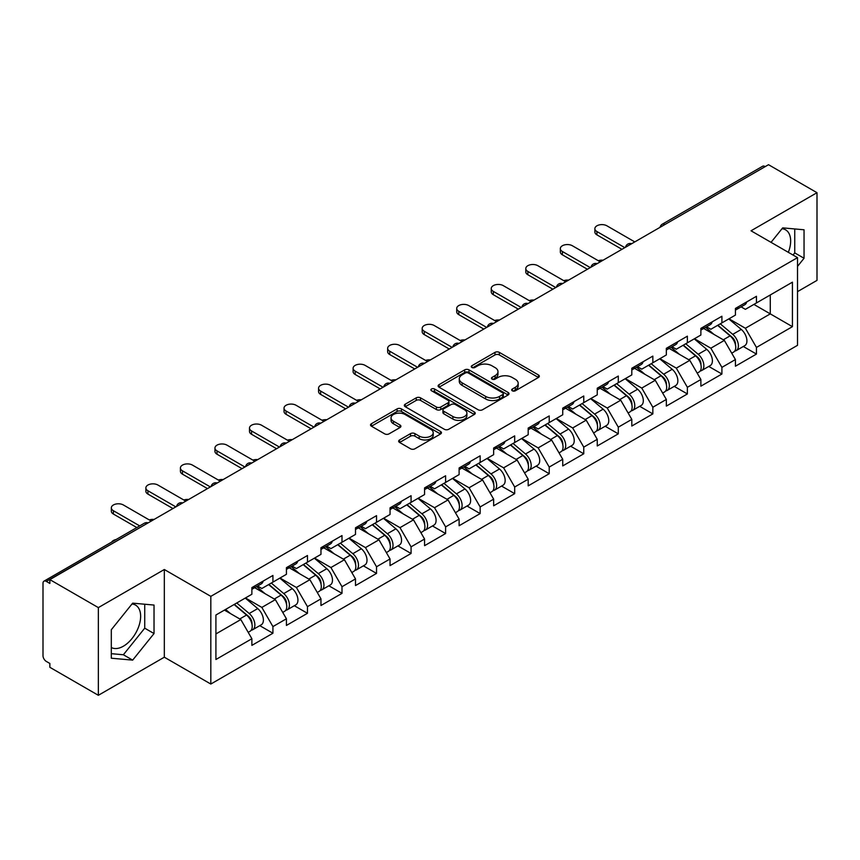 <?xml version="1.0" encoding="UTF-8"?>
<svg xmlns="http://www.w3.org/2000/svg" width="860" height="860" viewBox="0 0 860 860"><rect width="100%" height="100%" fill="white"/><g stroke="black" fill="none" stroke-linecap="round" stroke-linejoin="round"><path stroke-width="1.29" d="M512.313 390.795A2.15 1.247 0 0 0 515.355 390.795L538.446 377.465A3.074 1.774 0 0 0 539.338 376.207A3.074 1.774 0 0 0 538.446 374.96L499.327 352.374A3.074 1.774 0 0 0 494.984 352.374L471.893 365.704A2.15 1.247 0 0 0 471.258 366.575A2.15 1.247 0 0 0 471.893 367.457A2.15 1.247 0 0 0 474.935 367.457L477.923 365.737A9.836 5.676 0 0 1 491.834 365.737L495.091 367.618A9.836 5.676 0 0 1 497.972 371.627A9.836 5.676 0 0 1 495.091 375.648L492.103 377.368A2.15 1.247 0 0 0 491.469 378.25A2.15 1.247 0 0 0 492.103 379.131A2.15 1.247 0 0 0 495.145 379.131L498.133 377.4A9.836 5.676 0 0 1 512.044 377.4L515.301 379.281A9.836 5.676 0 0 1 518.182 383.302A9.836 5.676 0 0 1 515.301 387.312L512.313 389.042A2.15 1.247 0 0 0 511.678 389.913A2.15 1.247 0 0 0 512.313 390.795L512.313 389.042M111.306 647.505A24.424 14.104 120 0 0 123.367 646.215A24.424 14.104 120 0 0 139.32 624.693A24.424 14.104 120 0 0 135.579 605.117A24.424 14.104 120 0 0 131.978 604.01M781.987 228.728A24.424 14.104 -60 0 1 785.599 229.835A24.424 14.104 -60 0 1 788.341 252.335M399.577 439.944A3.074 1.774 0 0 0 398.675 441.202A3.074 1.774 0 0 0 399.577 442.459L410.553 448.791A3.074 1.774 0 0 0 414.896 448.791L440.546 433.988A3.074 1.774 0 0 0 441.438 432.731A3.074 1.774 0 0 0 440.546 431.473L401.426 408.898A3.074 1.774 0 0 0 397.083 408.898L371.434 423.7A3.074 1.774 0 0 0 370.531 424.958A3.074 1.774 0 0 0 371.434 426.205L384.689 433.859A3.074 1.774 0 0 0 389.042 433.859L400.018 427.527A3.074 1.774 0 0 0 400.91 426.27A3.074 1.774 0 0 0 400.018 425.012L393.439 421.217A8.224 4.752 0 0 1 391.031 417.863A8.224 4.752 0 0 1 396.105 413.477A8.224 4.752 0 0 1 405.071 414.509L430.817 429.377A8.224 4.752 0 0 1 433.225 432.731A8.224 4.752 0 0 1 428.151 437.116A8.224 4.752 0 0 1 419.196 436.084L414.896 433.612A3.074 1.774 0 0 0 410.553 433.612L399.577 439.944L399.577 442.459M164.325 569.513L98.352 607.611L49.858 579.618L768.517 164.701L817 192.694L751.027 230.792L797.521 257.635L210.818 596.356L164.325 569.513L164.325 657.201L210.818 684.044L210.818 596.356M478.138 409.769A3.074 1.774 0 0 0 482.481 409.769L508.131 394.966A3.074 1.774 0 0 0 509.023 393.708A3.074 1.774 0 0 0 508.131 392.461L469.012 369.875A3.074 1.774 0 0 0 464.669 369.875L439.019 384.678A3.074 1.774 0 0 0 438.116 385.936A3.074 1.774 0 0 0 439.019 387.183L478.138 409.769M432.387 391.257A2.15 1.247 0 0 1 434.569 391.569L434.569 389.01L474.333 411.972A3.074 1.774 0 0 1 475.236 413.219A3.074 1.774 0 0 1 474.333 414.477L448.694 429.28A3.074 1.774 0 0 1 444.34 429.28L405.232 406.694L405.232 404.189A3.074 1.774 0 0 0 404.329 405.447A3.074 1.774 0 0 0 405.232 406.694M405.232 404.189L416.208 397.858A3.074 1.774 0 0 1 420.551 397.858L436.418 407.017A3.074 1.774 0 0 0 440.761 407.017L448.038 402.813A3.074 1.774 0 0 0 448.941 401.555A3.074 1.774 0 0 0 448.038 400.298L431.526 390.762A2.15 1.247 0 0 1 430.892 389.881A2.15 1.247 0 0 1 432.225 388.741A2.15 1.247 0 0 1 434.569 389.01M210.818 684.044L797.521 345.322L797.521 257.635M259.784 625.65L272.921 633.239L272.921 626.585L261.849 607.418L245.465 597.958M272.921 633.239L251.883 645.376L251.883 638.733L215.914 659.502L215.914 615.018L251.883 594.249L251.883 587.606L272.921 575.458L272.921 582.112L286.423 574.308L286.423 567.664L307.461 555.517L307.461 562.171L320.963 554.367L320.963 547.723L342 535.576L342 542.23L355.502 534.425L355.502 527.782L376.529 515.645L376.529 522.289L390.042 514.495L390.042 507.841L411.069 495.704L411.069 502.347L424.571 494.554L424.571 487.899L445.609 475.763L445.609 482.406L459.111 474.612L459.111 467.958L480.149 455.821L480.149 462.465L493.651 454.671L493.651 448.028L514.688 435.88L514.688 442.524L528.19 434.73L528.19 428.087L549.217 415.939L549.217 422.582L562.73 414.789L562.73 408.145L583.757 395.998L583.757 402.641L597.259 394.847L597.259 388.204L618.297 376.056L618.297 382.711L631.799 374.906L631.799 368.263L652.837 356.115L652.837 362.769L666.339 354.965L666.339 348.321L687.376 336.174L687.376 342.828L700.879 335.024L700.879 328.38L721.905 316.243L721.905 322.887L735.418 315.093L735.418 308.439L756.445 296.302L756.445 302.946L792.425 282.177L792.425 326.66L756.445 347.429L745.383 328.251L728.99 318.791M743.309 346.494L756.445 354.073L756.445 347.429M756.445 354.073L735.418 366.22L735.418 359.566L721.905 367.37L710.844 348.192L694.461 338.733M708.78 366.435L721.905 374.014L721.905 367.37M721.905 374.014L700.879 386.161L700.879 379.507L687.376 387.312L676.304 368.134L659.921 358.674M674.24 386.366L687.376 393.955L687.376 387.312M687.376 393.955L666.339 406.103L666.339 399.448L652.837 407.253L641.764 388.075L625.381 378.615M639.7 406.307L652.837 413.896L652.837 407.253M652.837 413.896L631.799 426.033L631.799 419.39L618.297 427.183L607.225 408.016L590.841 398.556M605.161 426.248L618.297 433.838L618.297 427.183M618.297 433.838L597.259 445.974L597.259 439.331L583.757 447.125L572.685 427.957L556.302 418.498M570.621 446.19L583.757 453.779L583.757 447.125M583.757 453.779L562.73 465.916L562.73 459.272L549.217 467.066L538.156 447.899L521.773 438.439M536.081 466.131L549.217 473.72L549.217 467.066M549.217 473.72L528.19 485.857L528.19 479.213L514.688 487.007L503.616 467.84L487.233 458.38M501.552 486.072L514.688 493.651L514.688 487.007M514.688 493.651L493.651 505.798L493.651 499.155L480.149 506.948L469.076 487.77L452.693 478.321M467.012 506.013L480.149 513.592L480.149 506.948M480.149 513.592L459.111 525.74L459.111 519.096L445.609 526.89L434.536 507.712L418.154 498.252M432.472 525.954L445.609 533.533L445.609 526.89M445.609 533.533L424.571 545.681L424.571 539.037L411.069 546.831L399.997 527.653L383.614 518.193M397.933 545.896L411.069 553.475L411.069 546.831M411.069 553.475L390.042 565.622L390.042 558.968L376.529 566.772L365.468 547.594L349.085 538.134M363.393 565.837L376.529 573.416L376.529 566.772M376.529 573.416L355.502 585.563L355.502 578.909L342 586.713L330.928 567.536L314.545 558.075M328.864 585.767L342 593.357L342 586.713M342 593.357L320.963 605.505L320.963 598.85L307.461 606.655L296.388 587.477L280.005 578.017M294.324 605.709L307.461 613.298L307.461 606.655M307.461 613.298L286.423 625.435L286.423 618.791L272.921 626.585M257.57 586.025L261.849 588.498L272.921 582.112M261.849 607.418L275.35 599.624L254.689 587.692M286.423 618.791L275.35 599.624M292.11 566.084L296.388 568.557L307.461 562.171M296.388 587.477L309.89 579.683L289.229 567.75M320.963 598.85L309.89 579.683M326.649 546.143L330.928 548.615L342 542.23M330.928 567.536L344.43 559.742L323.769 547.809M355.502 578.909L344.43 559.742M361.178 526.212L365.468 528.674L376.529 522.289M365.468 547.594L378.97 539.8L358.308 527.868M390.042 558.968L378.97 539.8M395.718 506.271L399.997 508.733L411.069 502.347M399.997 527.653L413.51 519.859L392.837 507.927M424.571 539.037L413.51 519.859M430.258 486.33L434.536 488.802L445.609 482.406M434.536 507.712L448.038 499.918L427.377 487.986M459.111 519.096L448.038 499.918M464.798 466.389L469.076 468.861L480.149 462.465M469.076 487.77L482.578 479.977L461.917 468.044M493.651 499.155L482.578 479.977M499.337 446.447L503.616 448.92L514.688 442.524M503.616 467.84L517.118 460.035L496.456 448.103M528.19 479.213L517.118 460.035M533.877 426.506L538.156 428.979L549.217 422.582M538.156 447.899L551.658 440.094L530.996 428.173M562.73 459.272L551.658 440.094M568.406 406.565L572.685 409.037L583.757 402.641M572.685 427.957L586.197 420.153L565.536 408.231M597.259 439.331L586.197 420.153M602.946 386.624L607.225 389.096L618.297 382.711M607.225 408.016L620.737 400.222L600.065 388.29M631.799 419.39L620.737 400.222M637.486 366.683L641.764 369.155L652.837 362.769M641.764 388.075L655.266 380.281L634.605 368.349M666.339 399.448L655.266 380.281M672.025 346.741L676.304 349.214L687.376 342.828M676.304 368.134L689.806 360.34L669.144 348.408M700.879 379.507L689.806 360.34M706.565 326.811L710.844 329.272L721.905 322.887M710.844 348.192L724.346 340.399L703.684 328.466M735.418 359.566L724.346 340.399M765.196 166.625L664.898 224.525M663.49 225.341A4.698 2.709 120 0 1 664.683 224.395A4.698 2.709 60 0 0 662.329 224.17L762.626 166.26A4.698 2.709 60 0 1 764.97 166.496M741.094 306.869L745.383 309.331L756.445 302.946M745.383 328.251L770.28 313.879L770.28 294.958L792.425 282.177M753.897 304.418L792.425 326.66M797.521 291.637L817 280.381L817 192.694M98.352 607.611L98.352 695.299L49.858 667.306L49.858 663.468L46.322 661.426A4.698 2.709 -120 0 1 43 655.675L43 583.317A4.698 2.709 -120 0 1 43.967 581.166A4.698 2.709 -120 0 1 46.322 581.403L49.858 583.446L49.858 579.618M98.352 695.299L164.325 657.201M215.914 633.938L240.822 619.555L224.439 610.105M251.883 638.733L240.822 619.555M797.521 266.385L804.046 258.258L804.046 229.781L782.686 227.868L771.044 242.348M154.026 605.064L132.666 603.15L111.306 629.735L111.306 658.212L132.666 660.125L154.026 633.551L154.026 605.064M513.173 391.096L515.301 389.87A9.836 5.676 0 0 0 518.182 385.85L518.182 383.302M497.972 371.627L497.972 374.186A9.836 5.676 0 0 1 495.091 378.207L492.963 379.432M538.403 377.486L499.327 354.933A3.074 1.774 0 0 0 494.984 354.933L472.753 367.757M508.088 394.987L469.012 372.434A3.074 1.774 0 0 0 464.669 372.434L439.062 387.215M502.691 394.589A2.15 1.247 0 0 0 503.326 393.708A2.15 1.247 0 0 0 502.691 392.837L468.356 373.014A2.15 1.247 0 0 0 465.314 373.014L462.164 374.831A9.836 5.676 0 0 0 459.283 378.841A9.836 5.676 0 0 0 462.164 382.861L485.631 396.406A9.836 5.676 0 0 0 499.542 396.406L502.691 394.589L502.691 397.148A2.15 1.247 0 0 0 503.326 396.267L503.326 393.708M459.283 378.841L459.283 381.399A9.836 5.676 0 0 0 462.164 385.42L462.164 382.861M502.691 397.148L499.542 398.965A9.836 5.676 0 0 1 485.631 398.965L462.164 385.42M405.275 406.726L416.208 400.405L416.208 397.858M448.941 401.555L448.941 404.114A3.074 1.774 0 0 1 448.038 405.361L440.761 409.564A3.074 1.774 0 0 1 436.418 409.564L420.551 400.405A3.074 1.774 0 0 0 416.208 400.405M434.569 391.569L474.29 414.498M452.876 416.519A8.224 4.752 0 0 0 461.831 417.541A8.224 4.752 0 0 0 466.905 413.155A8.224 4.752 0 0 0 464.497 409.801L455.424 404.565A3.074 1.774 0 0 0 451.081 404.565L443.803 408.769A3.074 1.774 0 0 0 442.9 410.026A3.074 1.774 0 0 0 443.803 411.273L452.876 416.519L452.876 419.067A8.224 4.752 0 0 0 461.831 420.099A8.224 4.752 0 0 0 466.905 415.713L466.905 413.155M442.9 410.026L442.9 412.574A3.074 1.774 0 0 0 443.803 413.832L443.803 411.273M452.876 419.067L443.803 413.832M433.225 432.731L433.225 435.289A8.224 4.752 0 0 1 428.151 439.675A8.224 4.752 0 0 1 419.196 438.643L414.896 436.171A3.074 1.774 0 0 0 410.553 436.171L399.62 442.481M391.031 417.863L391.031 420.422A8.224 4.752 0 0 0 393.439 423.776L393.439 421.217M399.975 427.549L393.439 423.776M440.503 434.01L401.426 411.445A3.074 1.774 0 0 0 397.083 411.445L371.477 426.227M793.028 255.044L794.747 252.894L794.747 228.943M794.747 252.894L804.046 258.258M111.306 653.675L123.367 654.761L144.727 628.176L144.727 604.225M144.727 628.176L154.026 633.551M123.367 654.761L132.666 660.125M603.096 260.204A7.041 4.063 0 0 0 598.302 260.72M732.784 337.851L731.236 336.959M734.762 351.031A10.331 5.966 -120 0 0 736.267 350.558A10.331 5.966 -120 0 0 738.116 343.344A10.331 5.966 -120 0 0 732.741 334.336L720.282 323.822M736.267 350.558L744.792 345.634A10.331 5.966 -120 0 0 746.641 338.421A10.331 5.966 -120 0 0 741.266 329.423L728.807 318.91M717.885 325.209L732.096 337.206A6.267 3.612 60 0 1 735.472 344.925M731.731 353.18L733.612 352.095A10.331 5.966 -120 0 0 735.461 344.871A10.331 5.966 -120 0 0 730.086 335.873L717.627 325.36M714.026 334.443L705.619 327.348M634.788 241.907L606.891 225.804A7.041 4.063 0 0 0 599.216 224.922A7.041 4.063 0 0 0 594.873 228.685A7.041 4.063 0 0 0 596.937 231.555L596.937 234.877A7.041 4.063 180 0 1 594.873 232.006L594.873 228.685M621.952 249.325L596.937 234.877M738.192 306.837A10.331 5.966 60 0 1 736.267 309.654A10.331 5.966 60 0 1 735.418 310.008M746.716 301.925A10.331 5.966 60 0 1 744.792 304.73L736.267 309.654M624.833 247.658L596.937 231.555M568.567 280.145A7.041 4.063 0 0 0 563.762 280.661M698.245 357.792L696.697 356.9M700.223 370.961A10.331 5.966 -120 0 0 701.728 370.499A10.331 5.966 -120 0 0 703.587 363.285A10.331 5.966 -120 0 0 698.202 354.277L685.742 343.763M701.728 370.499L710.253 365.575A10.331 5.966 -120 0 0 712.112 358.362A10.331 5.966 -120 0 0 706.726 349.353L694.267 338.851M683.345 345.15L697.557 357.147A6.267 3.612 60 0 1 700.932 364.855M697.191 373.122L699.072 372.036A10.331 5.966 -120 0 0 700.921 364.812A10.331 5.966 -120 0 0 695.546 355.814L683.087 345.301M679.497 354.385L671.079 347.289M534.028 300.086A7.041 4.063 0 0 0 529.222 300.602M663.705 377.733L662.157 376.841M665.683 390.902A10.331 5.966 -120 0 0 667.188 390.44A10.331 5.966 -120 0 0 669.048 383.216A10.331 5.966 -120 0 0 663.662 374.218L651.203 363.705M667.188 390.44L675.713 385.517A10.331 5.966 -120 0 0 677.572 378.303A10.331 5.966 -120 0 0 672.187 369.295L659.728 358.781M648.805 365.091L663.017 377.088A6.267 3.612 60 0 1 666.403 384.796M662.651 393.063L664.533 391.977A10.331 5.966 -120 0 0 666.392 384.753A10.331 5.966 -120 0 0 661.007 375.755L648.547 365.242M644.957 374.326L636.55 367.231M499.488 320.027A7.041 4.063 0 0 0 494.693 320.543M629.165 397.675L627.617 396.783M631.154 410.844A10.331 5.966 -120 0 0 632.648 410.381A10.331 5.966 -120 0 0 634.508 403.157A10.331 5.966 -120 0 0 629.122 394.16L616.663 383.646M632.648 410.381L641.173 405.458A10.331 5.966 -120 0 0 643.033 398.244A10.331 5.966 -120 0 0 637.647 389.236L625.188 378.722M614.266 385.033L628.477 397.03A6.267 3.612 60 0 1 631.863 404.738M628.112 413.004L629.993 411.918A10.331 5.966 -120 0 0 631.853 404.694A10.331 5.966 -120 0 0 626.467 395.697L614.008 385.183M610.417 394.267L602.011 387.172M464.948 339.969A7.041 4.063 0 0 0 460.154 340.485M594.625 417.616L593.077 416.724M596.614 430.785A10.331 5.966 -120 0 0 598.108 430.322A10.331 5.966 -120 0 0 599.968 423.098A10.331 5.966 -120 0 0 594.593 414.101L582.134 403.587M598.108 430.322L606.633 425.399A10.331 5.966 -120 0 0 608.493 418.175A10.331 5.966 -120 0 0 603.118 409.177L590.648 398.664M579.726 404.974L593.938 416.96A6.267 3.612 60 0 1 597.324 424.679M593.572 432.945L595.453 431.849A10.331 5.966 -120 0 0 597.313 424.636A10.331 5.966 -120 0 0 591.938 415.638L579.468 405.125M575.878 414.197L567.471 407.113M430.409 359.91A7.041 4.063 0 0 0 425.614 360.426M560.096 437.557L558.538 436.665M562.074 450.726A10.331 5.966 -120 0 0 563.579 450.264A10.331 5.966 -120 0 0 565.428 443.04A10.331 5.966 -120 0 0 560.053 434.042L547.594 423.529M563.579 450.264L572.104 445.34A10.331 5.966 -120 0 0 573.953 438.116A10.331 5.966 -120 0 0 568.578 429.118L556.119 418.605M545.186 424.915L559.409 436.901A6.267 3.612 60 0 1 562.784 444.62M559.032 452.876L560.924 451.79A10.331 5.966 -120 0 0 562.773 444.577A10.331 5.966 -120 0 0 557.398 435.579L544.939 425.066M541.338 434.139L532.931 427.044M600.259 261.849L572.362 245.745A7.041 4.063 0 0 0 564.676 244.863A7.041 4.063 0 0 0 560.333 248.626A7.041 4.063 0 0 0 562.397 251.496L562.397 254.818A7.041 4.063 180 0 1 560.333 251.948L560.333 248.626M587.412 269.266L562.397 254.818M703.652 326.779A10.331 5.966 60 0 1 701.728 329.595A10.331 5.966 60 0 1 700.879 329.95M712.177 321.855A10.331 5.966 60 0 1 710.253 324.671L701.728 329.595M590.293 267.6L562.397 251.496M565.719 281.79L537.822 265.686A7.041 4.063 0 0 0 530.147 264.805A7.041 4.063 0 0 0 525.793 268.556A7.041 4.063 0 0 0 527.857 271.438L527.857 274.759A7.041 4.063 180 0 1 525.793 271.889L525.793 268.556M552.872 289.207L527.857 274.759M669.112 346.72A10.331 5.966 60 0 1 667.188 349.536A10.331 5.966 60 0 1 666.339 349.891M677.637 341.796A10.331 5.966 60 0 1 675.713 344.613L667.188 349.536M555.754 287.541L527.857 271.438M531.179 301.731L503.283 285.627A7.041 4.063 0 0 0 495.607 284.746A7.041 4.063 0 0 0 491.253 288.498A7.041 4.063 0 0 0 493.317 291.379L493.317 294.7A7.041 4.063 180 0 1 491.253 291.819L491.253 288.498M518.333 309.148L493.317 294.7M634.572 366.661A10.331 5.966 60 0 1 632.648 369.477A10.331 5.966 60 0 1 631.799 369.832M643.097 361.738A10.331 5.966 60 0 1 641.173 364.554L632.648 369.477M521.214 307.482L493.317 291.379M496.639 321.672L468.743 305.569A7.041 4.063 0 0 0 461.067 304.687A7.041 4.063 0 0 0 456.714 308.439A7.041 4.063 0 0 0 458.778 311.32L458.778 314.642A7.041 4.063 180 0 1 456.714 311.761L456.714 308.439M483.804 329.079L458.778 314.642M600.033 386.602A10.331 5.966 60 0 1 598.108 389.419A10.331 5.966 60 0 1 597.259 389.763M608.558 381.679A10.331 5.966 60 0 1 606.633 384.495L598.108 389.419M486.674 327.423L458.778 311.32M462.099 341.613L434.203 325.51A7.041 4.063 0 0 0 426.528 324.629A7.041 4.063 0 0 0 422.185 328.38A7.041 4.063 0 0 0 424.249 331.261L424.249 334.583A7.041 4.063 180 0 1 422.185 331.702L422.185 328.38M449.264 349.02L424.249 334.583M565.504 406.543A10.331 5.966 60 0 1 563.579 409.36A10.331 5.966 60 0 1 562.73 409.704M574.018 401.62A10.331 5.966 60 0 1 572.104 404.437L563.579 409.36M452.134 347.365L424.249 331.261M395.869 379.851A7.041 4.063 0 0 0 391.074 380.367M525.557 457.498L524.009 456.596M527.535 470.667A10.331 5.966 -120 0 0 529.04 470.205A10.331 5.966 -120 0 0 530.899 462.981A10.331 5.966 -120 0 0 525.514 453.983L513.054 443.47M529.04 470.205L537.564 465.281A10.331 5.966 -120 0 0 539.413 458.058A10.331 5.966 -120 0 0 534.038 449.06L521.579 438.546M510.657 444.856L524.869 456.843A6.267 3.612 60 0 1 528.244 464.561M524.503 472.817L526.385 471.731A10.331 5.966 -120 0 0 528.233 464.518A10.331 5.966 -120 0 0 522.858 455.51L510.399 444.996M506.809 454.08L498.392 446.985M427.56 361.555L399.663 345.44A7.041 4.063 0 0 0 391.988 344.559A7.041 4.063 0 0 0 387.645 348.321A7.041 4.063 0 0 0 389.709 351.202L389.709 354.524A7.041 4.063 180 0 1 387.645 351.643L387.645 348.321M414.724 368.962L389.709 354.524M530.964 426.485A10.331 5.966 60 0 1 529.04 429.301A10.331 5.966 60 0 1 528.19 429.645M539.489 421.561A10.331 5.966 60 0 1 537.564 424.378L529.04 429.301M417.605 367.306L389.709 351.202M361.34 399.792A7.041 4.063 0 0 0 356.535 400.308M491.017 477.44L489.469 476.537M492.995 490.608A10.331 5.966 -120 0 0 494.5 490.146A10.331 5.966 -120 0 0 496.36 482.922A10.331 5.966 -120 0 0 490.974 473.925L478.515 463.411M494.5 490.146L503.025 485.223A10.331 5.966 -120 0 0 504.885 477.999A10.331 5.966 -120 0 0 499.499 469.001L487.039 458.487M476.117 464.798L490.329 476.784A6.267 3.612 60 0 1 493.715 484.502M489.963 492.758L491.845 491.673A10.331 5.966 -120 0 0 493.704 484.459A10.331 5.966 -120 0 0 488.319 475.451L475.86 464.938M472.269 474.021L463.862 466.926M393.031 381.496L365.135 365.382A7.041 4.063 0 0 0 357.459 364.5A7.041 4.063 0 0 0 353.105 368.263A7.041 4.063 0 0 0 355.169 371.133L355.169 374.465A7.041 4.063 180 0 1 353.105 371.584L353.105 368.263M380.185 388.903L355.169 374.465M496.424 446.426A10.331 5.966 60 0 1 494.5 449.242A10.331 5.966 60 0 1 493.651 449.587M504.949 441.502A10.331 5.966 60 0 1 503.025 444.319L494.5 449.242M383.065 387.247L355.169 371.133M326.8 419.723A7.041 4.063 0 0 0 321.995 420.25M456.477 497.37L454.929 496.478M458.455 510.55A10.331 5.966 -120 0 0 459.96 510.077A10.331 5.966 -120 0 0 461.82 502.863A10.331 5.966 -120 0 0 456.434 493.866L443.975 483.352M459.96 510.077L468.485 505.164A10.331 5.966 -120 0 0 470.345 497.94A10.331 5.966 -120 0 0 464.959 488.942L452.5 478.429M441.578 484.739L455.789 496.725A6.267 3.612 60 0 1 459.175 504.444M455.424 512.7L457.305 511.614A10.331 5.966 -120 0 0 459.165 504.401A10.331 5.966 -120 0 0 453.779 495.392L441.32 484.879M437.729 493.962L429.323 486.867M358.491 401.426L330.595 385.323A7.041 4.063 0 0 0 322.919 384.441A7.041 4.063 0 0 0 318.565 388.204A7.041 4.063 0 0 0 320.629 391.074L320.629 394.407A7.041 4.063 180 0 1 318.565 391.526L318.565 388.204M345.645 408.844L320.629 394.407M461.885 466.367A10.331 5.966 60 0 1 459.96 469.173A10.331 5.966 60 0 1 459.111 469.528M470.409 461.444A10.331 5.966 60 0 1 468.485 464.26L459.96 469.173M348.526 407.188L320.629 391.074M292.26 439.664A7.041 4.063 0 0 0 287.466 440.18M421.938 517.312L420.389 516.419M423.926 530.491A10.331 5.966 -120 0 0 425.421 530.018A10.331 5.966 -120 0 0 427.28 522.805A10.331 5.966 -120 0 0 421.905 513.796L409.435 503.293M425.421 530.018L433.945 525.105A10.331 5.966 -120 0 0 435.805 517.881A10.331 5.966 -120 0 0 430.419 508.883L417.96 498.37M407.038 504.669L421.25 516.666A6.267 3.612 60 0 1 424.636 524.385M420.884 532.641L422.765 531.555A10.331 5.966 -120 0 0 424.625 524.331A10.331 5.966 -120 0 0 419.239 515.333L406.78 504.82M403.19 513.904L394.783 506.809M323.951 421.368L296.055 405.264A7.041 4.063 0 0 0 288.379 404.383A7.041 4.063 0 0 0 284.026 408.145A7.041 4.063 0 0 0 286.09 411.015L286.09 414.337A7.041 4.063 180 0 1 284.026 411.467L284.026 408.145M311.105 428.785L286.09 414.337M427.345 486.298A10.331 5.966 60 0 1 425.421 489.114A10.331 5.966 60 0 1 424.571 489.469M435.869 481.385A10.331 5.966 60 0 1 433.945 484.202L425.421 489.114M313.986 427.119L286.09 411.015M257.721 459.606A7.041 4.063 0 0 0 252.926 460.121M387.409 537.253L385.85 536.361M389.387 550.432A10.331 5.966 -120 0 0 390.892 549.959A10.331 5.966 -120 0 0 392.74 542.746A10.331 5.966 -120 0 0 387.365 533.737L374.906 523.224M390.892 549.959L399.406 545.036A10.331 5.966 -120 0 0 401.265 537.822A10.331 5.966 -120 0 0 395.89 528.825L383.431 518.311M372.498 524.611L386.721 536.608A6.267 3.612 60 0 1 390.096 544.326M386.344 552.582L388.225 551.496A10.331 5.966 -120 0 0 390.085 544.273A10.331 5.966 -120 0 0 384.71 535.275L372.251 524.761M368.65 533.845L360.243 526.75M289.411 441.309L261.515 425.206A7.041 4.063 0 0 0 253.84 424.324A7.041 4.063 0 0 0 249.497 428.087A7.041 4.063 0 0 0 251.55 430.957L251.55 434.279A7.041 4.063 180 0 1 249.497 431.408L249.497 428.087M276.576 448.726L251.55 434.279M392.805 506.239A10.331 5.966 60 0 1 390.892 509.055A10.331 5.966 60 0 1 390.042 509.41M401.33 501.326A10.331 5.966 60 0 1 399.406 504.132L390.892 509.055M279.446 447.06L251.55 430.957M223.181 479.547A7.041 4.063 0 0 0 218.386 480.063M352.869 557.194L351.321 556.302M354.847 570.363A10.331 5.966 -120 0 0 356.352 569.9A10.331 5.966 -120 0 0 358.201 562.687A10.331 5.966 -120 0 0 352.826 553.679L340.366 543.165M356.352 569.9L364.877 564.977A10.331 5.966 -120 0 0 366.725 557.764A10.331 5.966 -120 0 0 361.35 548.755L348.891 538.252M337.969 544.552L352.181 556.549A6.267 3.612 60 0 1 355.556 564.257M351.815 572.524L353.696 571.438A10.331 5.966 -120 0 0 355.546 564.214A10.331 5.966 -120 0 0 350.171 555.216L337.711 544.702M334.11 553.786L325.704 546.691M254.872 461.25L226.975 445.147A7.041 4.063 0 0 0 219.3 444.265A7.041 4.063 0 0 0 214.957 448.028A7.041 4.063 0 0 0 217.021 450.898L217.021 454.22A7.041 4.063 180 0 1 214.957 451.349L214.957 448.028M242.036 468.668L217.021 454.22M358.276 526.18A10.331 5.966 60 0 1 356.352 528.997A10.331 5.966 60 0 1 355.502 529.351M366.801 521.257A10.331 5.966 60 0 1 364.877 524.073L356.352 528.997M244.917 467.002L217.021 450.898M188.652 499.488A7.041 4.063 0 0 0 183.846 500.004M318.329 577.135L316.781 576.243M320.307 590.304A10.331 5.966 -120 0 0 321.812 589.842A10.331 5.966 -120 0 0 323.672 582.618A10.331 5.966 -120 0 0 318.286 573.62L305.827 563.106M321.812 589.842L330.337 584.918A10.331 5.966 -120 0 0 332.196 577.705A10.331 5.966 -120 0 0 326.811 568.696L314.351 558.183M303.429 564.493L317.641 576.49A6.267 3.612 60 0 1 321.017 584.198M317.275 592.465L319.157 591.379A10.331 5.966 -120 0 0 321.017 584.155A10.331 5.966 -120 0 0 315.631 575.157L303.171 564.644M299.581 573.728L291.164 566.633M220.343 481.191L192.447 465.088A7.041 4.063 0 0 0 184.76 464.206A7.041 4.063 0 0 0 180.417 467.958A7.041 4.063 0 0 0 182.481 470.839L182.481 474.161A7.041 4.063 180 0 1 180.417 471.291L180.417 467.958M207.496 488.609L182.481 474.161M323.736 546.121A10.331 5.966 60 0 1 321.812 548.938A10.331 5.966 60 0 1 320.963 549.293M332.261 541.198A10.331 5.966 60 0 1 330.337 544.014L321.812 548.938M210.377 486.943L182.481 470.839M154.112 519.429A7.041 4.063 0 0 0 149.307 519.945M283.789 597.076L282.241 596.184M285.767 610.245A10.331 5.966 -120 0 0 287.272 609.783A10.331 5.966 -120 0 0 289.132 602.559A10.331 5.966 -120 0 0 283.746 593.561L271.287 583.048M287.272 609.783L295.797 604.859A10.331 5.966 -120 0 0 297.657 597.646A10.331 5.966 -120 0 0 292.271 588.638L279.812 578.124M268.89 584.434L283.101 596.432A6.267 3.612 60 0 1 286.488 604.139M282.736 612.406L284.617 611.32A10.331 5.966 -120 0 0 286.477 604.096A10.331 5.966 -120 0 0 281.091 595.099L268.632 584.585M265.041 593.669L256.635 586.574M185.803 501.133L157.907 485.029A7.041 4.063 0 0 0 150.231 484.148A7.041 4.063 0 0 0 145.877 487.899A7.041 4.063 0 0 0 147.941 490.781L147.941 494.102A7.041 4.063 180 0 1 145.877 491.221L145.877 487.899M172.957 508.55L147.941 494.102M289.196 566.063A10.331 5.966 60 0 1 287.272 568.879A10.331 5.966 60 0 1 286.423 569.234M297.721 561.139A10.331 5.966 60 0 1 295.797 563.956L287.272 568.879M175.838 506.884L147.941 490.781M116.1 539.532A7.041 4.063 0 0 0 111.725 542.058M249.25 617.018L247.701 616.125M251.238 630.187A10.331 5.966 -120 0 0 252.732 629.724A10.331 5.966 -120 0 0 254.592 622.5A10.331 5.966 -120 0 0 249.206 613.503L236.747 602.989M252.732 629.724L261.257 624.801A10.331 5.966 -120 0 0 263.117 617.577A10.331 5.966 -120 0 0 257.731 608.579L245.272 598.066M234.35 604.376L248.561 616.362A6.267 3.612 60 0 1 251.948 624.08M248.196 632.347L250.077 631.261A10.331 5.966 -120 0 0 251.937 624.038A10.331 5.966 -120 0 0 246.551 615.04L234.092 604.526M230.501 613.599L225.567 609.439M151.263 521.074L123.367 504.971A7.041 4.063 0 0 0 115.692 504.089A7.041 4.063 0 0 0 111.338 507.841A7.041 4.063 0 0 0 113.402 510.722L113.402 514.043A7.041 4.063 180 0 1 111.338 511.162L111.338 507.841M136.826 527.567L113.402 514.043M254.657 586.004A10.331 5.966 60 0 1 252.732 588.821A10.331 5.966 60 0 1 251.883 589.164M263.181 581.08A10.331 5.966 60 0 1 261.257 583.897L252.732 588.821M139.707 525.901L113.402 510.722M146.834 523.633L46.322 581.403M147.802 523.073A4.698 2.709 -60 0 0 146.608 523.504A4.698 2.709 -120 0 0 144.265 523.267L43.967 581.166M628.95 245.283A4.698 2.709 120 0 1 630.143 244.337A4.698 2.709 -60 0 1 631.337 243.907M594.411 265.224A4.698 2.709 120 0 1 595.604 264.278A4.698 2.709 -60 0 1 596.797 263.848M559.871 285.165A4.698 2.709 120 0 1 561.064 284.219A4.698 2.709 -60 0 1 562.257 283.789M525.342 305.106A4.698 2.709 120 0 1 526.524 304.161A4.698 2.709 -60 0 1 527.717 303.731M490.802 325.048A4.698 2.709 120 0 1 491.995 324.102A4.698 2.709 -60 0 1 493.178 323.672M456.262 344.978A4.698 2.709 120 0 1 457.456 344.043A4.698 2.709 -60 0 1 458.649 343.602M421.722 364.919A4.698 2.709 120 0 1 422.916 363.984A4.698 2.709 -60 0 1 424.109 363.543M387.183 384.861A4.698 2.709 120 0 1 388.376 383.915A4.698 2.709 -60 0 1 389.569 383.485M352.643 404.802A4.698 2.709 120 0 1 353.836 403.856A4.698 2.709 -60 0 1 355.029 403.426M318.114 424.743A4.698 2.709 120 0 1 319.307 423.797A4.698 2.709 -60 0 1 320.49 423.367M283.574 444.685A4.698 2.709 120 0 1 284.767 443.738A4.698 2.709 -60 0 1 285.961 443.308M249.034 464.626A4.698 2.709 120 0 1 250.228 463.68A4.698 2.709 -60 0 1 251.421 463.25M214.495 484.567A4.698 2.709 120 0 1 215.688 483.621A4.698 2.709 -60 0 1 216.881 483.191M179.955 504.508A4.698 2.709 120 0 1 181.148 503.562A4.698 2.709 -60 0 1 182.341 503.132M515.301 389.87L515.301 387.312M492.103 379.131L492.103 377.368M495.091 378.207L495.091 375.648M471.893 367.457L471.893 365.704M494.984 354.933L494.984 352.374M499.327 354.933L499.327 352.374M538.446 377.465L538.446 374.96M439.019 387.183L439.019 384.678M464.669 372.434L464.669 369.875M469.012 372.434L469.012 369.875M508.131 394.966L508.131 392.461M485.631 398.965L485.631 396.406M499.542 398.965L499.542 396.406M420.551 400.405L420.551 397.858M436.418 409.564L436.418 407.017M440.761 409.564L440.761 407.017M448.038 405.361L448.038 402.813M474.333 414.477L474.333 411.972M410.553 436.171L410.553 433.612M414.896 436.171L414.896 433.612M419.196 438.643L419.196 436.084M400.018 427.527L400.018 425.012M371.434 426.205L371.434 423.7M397.083 411.445L397.083 408.898M401.426 411.445L401.426 408.898M440.546 433.988L440.546 431.473M732.741 334.336L741.266 329.423M723.292 339.797L730.086 335.873M698.202 354.277L706.726 349.353M688.763 359.727L695.546 355.814M663.662 374.218L672.187 369.295M654.224 379.668L661.007 375.755M629.122 394.16L637.647 389.236M619.684 399.61L626.467 395.697M594.593 414.101L603.118 409.177M585.144 419.551L591.938 415.638M560.053 434.042L568.578 429.118M550.604 439.492L557.398 435.579M525.514 453.983L534.038 449.06M516.075 459.433L522.858 455.51M490.974 473.925L499.499 469.001M481.535 479.375L488.319 475.451M456.434 493.866L464.959 488.942M446.996 499.316L453.779 495.392M421.905 513.796L430.419 508.883M412.456 519.257L419.239 515.333M387.365 533.737L395.89 528.825M377.916 539.198L384.71 535.275M352.826 553.679L361.35 548.755M343.377 559.129L350.171 555.216M318.286 573.62L326.811 568.696M308.848 579.07L315.631 575.157M283.746 593.561L292.271 588.638M274.308 599.011L281.091 595.099M249.206 613.503L257.731 608.579M239.768 618.953L246.551 615.04M662.329 224.17A4.698 4.698 0 0 0 660.071 227.309M631.649 243.724A4.698 4.698 0 0 0 625.532 247.25M597.109 263.665A4.698 4.698 0 0 0 591.003 267.191M562.569 283.606A4.698 4.698 0 0 0 556.463 287.132M528.029 303.548A4.698 4.698 0 0 0 521.923 307.074M493.5 323.489A4.698 4.698 0 0 0 487.383 327.015M458.96 343.43A4.698 4.698 0 0 0 452.844 346.956M424.421 363.361A4.698 4.698 0 0 0 418.315 366.897M389.881 383.302A4.698 4.698 0 0 0 383.775 386.839M355.341 403.243A4.698 4.698 0 0 0 349.235 406.769M320.812 423.185A4.698 4.698 0 0 0 314.695 426.71M286.272 443.126A4.698 4.698 0 0 0 280.156 446.652M251.733 463.067A4.698 4.698 0 0 0 245.616 466.593M217.193 483.008A4.698 4.698 0 0 0 211.087 486.534M182.653 502.95A4.698 4.698 0 0 0 176.547 506.475M148.124 522.891A4.698 4.698 0 0 0 144.265 523.267"/></g></svg>
